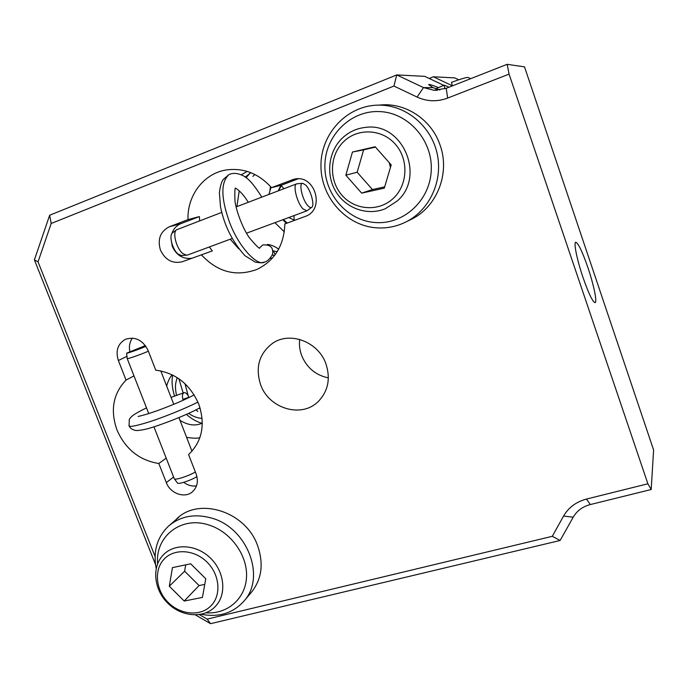 <?xml version="1.0" encoding="UTF-8"?>
<svg xmlns="http://www.w3.org/2000/svg" width="688" height="688" viewBox="0 0 688 688"><rect width="100%" height="100%" fill="white"/><g stroke="black" fill="none" stroke-linecap="round" stroke-linejoin="round"><path stroke-width="1.03" d="M587.887 267.555C582.392 251.731 578.367 243.285 575.804 242.21C573.396 242.004 576.948 259.746 583.011 277.479C588.532 293.251 592.523 301.636 594.974 302.634C597.511 302.883 593.804 284.884 587.887 267.555M325.966 363.935C318.484 341.824 289.932 331.005 272.56 343.321C259.152 353.589 255.162 367.358 260.589 384.618C268.724 408.491 301.224 418.459 318.019 401.74C328.09 391.446 330.739 378.847 325.966 363.935M299.684 339.416C299.039 344.826 299.684 350.158 301.611 355.404C306.728 367.727 315.646 375.218 328.365 377.875M199.632 220.822L199.374 216.582L181.047 223.591C176.506 225.458 173.419 228.846 171.785 233.782M298.016 178.854L281.177 185.296L271.485 187.661C258.791 173.582 243.767 167.674 226.404 169.936C203.82 173.299 187.033 195.573 188.005 219.627L199.374 216.582M281.177 185.296L283.852 188.736M250.587 172.576L246.037 177.719M239.226 190.851L236.878 206.632M188.005 219.627L169.317 226.782C160.287 231.46 157.328 239.235 160.442 250.079C165.301 260.107 172.602 263.986 182.363 261.724L212.334 250.896L209.315 246.966M170.977 238.573L172.292 246.381C176.386 255.239 182.836 259.221 191.651 258.301M133.979 375.88L126.05 380.077C113.099 393.622 110.08 410.28 117.003 430.052C125.534 449.238 139.475 460.392 158.816 463.497L166.204 458.139M173.591 477.008L166.333 482.623C170.28 493.649 184.986 498.766 192.58 491.653C197.361 487.001 198.54 481.093 196.114 473.92L188.581 454.57C202.169 441.455 205.574 424.651 198.789 404.174C190.017 384.248 175.672 372.913 155.755 370.17L148.049 350.373C142.726 339.958 135.175 336.277 125.397 339.33C117.734 343.837 115.395 350.897 118.37 360.503L126.05 380.077M166.754 385.332L166.9 386.656M199.339 614.608L207.165 619.123L552.275 536.313L563.567 516.069C568.537 507.495 576.183 501.819 586.511 499.058L647.89 483.784L651.192 489.521L590.321 504.553C582.633 506.583 576.931 510.797 573.207 517.187L560.127 540.476L210.58 623.681L195.426 614.926M552.275 536.313L560.127 540.476M207.165 619.123L210.58 623.681M393.94 86.052L396.761 74.923L423.481 87.591L434.016 90.274L446.245 88.288L507.168 64.319L509.068 74.115L447.639 98.083C437.198 101.944 427.016 101.609 417.091 97.068L393.94 86.052L51.196 223.48L38.038 261.844L34.4 259.875L49.648 215.249L396.761 74.923L424.728 76.351L443.751 85.338M439.899 89.999L433.044 87.651L428.658 84.641C428.839 84.056 432.09 85.037 438.402 87.591M651.192 489.521L653.6 449.978L524.514 66.874L507.168 64.319M51.196 223.48L49.648 215.249M155.497 564.444L34.4 259.875M38.038 261.844L155.075 556.437M183.73 482.331C187.729 485.315 191.978 486.502 196.476 485.891M166.333 482.623L158.816 463.497M132.388 338.083C129.697 341.945 128.837 346.399 129.826 351.456M201.317 254.741C217.477 272.121 236.001 277.023 256.882 269.438C274.684 260.735 284.006 245.564 284.858 223.935L304.939 216.531C325.811 209.995 315.164 173.496 293.931 179.258L271.485 187.661M293.939 215.619L294.197 220.487M379.785 105.058C405.232 102.194 431.505 119.471 440.036 145.005C450.606 173.772 436.398 208.129 410.177 219.859M173.952 522.029C194.05 495.687 245.066 509.438 257.604 545.679C263.968 564.074 261.715 579.829 250.845 592.944M509.068 74.115L647.89 483.784M458.767 79.782L454.716 77.882L433.328 76.789L429.166 78.449M452.326 85.751L433.328 76.789M178.863 378.727L183.171 392.986M195.925 409.885L197.843 411.484M270.53 186.568L269.928 190.249M156.193 568.494C152.994 551.303 157.096 537.182 168.5 526.131C180.419 516.034 194.876 513.377 211.87 518.167C246.88 527.773 265.826 576.105 244.61 600.349C233.619 613.068 219.171 617.704 201.249 614.264M205.987 612.81C227.375 614.47 245.676 598.663 246.528 576.862C247.594 555.113 230.643 531.738 208.894 525.021C181.443 515.639 154.989 536.373 157.638 563.721M163.004 555.207L164.088 554.115C175.509 543.03 196.871 544.707 210.459 558.08C224.193 571.315 226.834 593.099 216.419 605.268L214.991 606.833C203.381 618.753 181.314 616.844 167.7 603.109C153.914 589.547 151.609 567.247 163.004 555.207M210.932 605.861C221.579 595.275 219.842 574.626 207.028 562.105C194.377 549.42 174.107 548.216 164.002 559.241C153.699 570.094 155.772 590.244 168.233 602.507C180.54 614.917 200.475 616.629 210.932 605.861M169.317 586.219L184.212 601.037L202.435 597.416L205.772 578.763L190.679 563.799L172.456 567.634L169.317 586.219L184.608 571.203L199.073 585.557L184.212 601.037M185.708 564.848L184.608 571.203M199.073 585.557L204.766 584.404M380.722 105.152C407.141 105.84 431.565 126.859 437.241 154.017C443.055 181.15 429.484 210.029 406.281 221.777C397.062 226.421 387.361 228.459 377.162 227.883C346.58 226.163 320.849 197.697 320.952 165.825C320.625 133.962 346.89 105.333 378.4 105.135L380.722 105.152M375.794 222.577C403.847 224.529 430.206 200.337 431.264 170.177C432.743 140.042 407.846 112.187 378.985 111.559C350.132 110.484 325.14 136.035 324.882 165.301C324.211 194.549 347.724 221.054 375.794 222.577M390.474 167.33L389.202 162.626M341.876 138.537C348.575 132.036 356.539 128.312 365.767 127.366C402.867 122.06 425.881 176.936 397.088 201.094L385.4 208.679C367.856 216.075 346.408 208.713 336.131 192.064C325.742 175.492 328.099 152.108 341.876 138.537M393.312 198.35C407.846 184.96 408.939 159.367 395.282 144.145C381.849 128.725 357.382 127.83 343.45 141.848C329.32 155.651 328.83 180.574 342.082 195.392C355.12 210.408 378.976 211.973 393.312 198.35M345.84 175.191L361.656 193.13L384.3 188.134L391.205 164.896L375.158 146.733L352.445 152.039L345.84 175.191L357.167 172.241L372.449 189.553L361.656 193.13M375.485 147.094L363.617 149.864L357.167 172.241M363.617 149.864L352.445 152.039M372.449 189.553L384.678 186.852M145.925 346.331C139.75 349.065 126.833 353.641 126.626 353.168L145.392 345.582M148.367 351.19C141.324 354.311 127.65 359.119 127.228 358.629L127.203 358.525M195.358 471.977C188.959 475.855 175.767 480.215 174.408 478.891L174.193 478.53M196.931 476.586C191.591 480.112 178.88 484.421 177.59 483.139L177.401 482.89M172.722 232.733L172.473 232.922C168.741 235.563 172.439 249.641 178.046 254.027L181.469 255.566L187.446 255.067L232.088 238.53M221.717 212.411L176.472 229.826C172.31 232.759 176.481 248.583 182.741 253.511L186.551 255.239M302.729 183.275L296.683 183.851C292.529 184.831 297.01 202.857 302.935 208.851L306.874 210.829L311.776 207.286C314.846 205.402 310.899 190.55 305.945 185.27L302.729 183.275C298.446 182.974 302.35 200.027 307.897 205.712C309.523 207.458 310.813 207.982 311.776 207.286M189.028 397.535L188.925 397.277C187.48 394.009 185.863 392.47 184.083 392.676C182.26 393.665 181.942 396.202 183.137 400.278M288.822 217.511L294.189 220.186M283.387 219.524L287.24 223.05M281.418 185.588L278.416 190.808M452.36 85.88L451.474 82.345C460.831 78.948 466.344 77.314 468.029 77.443L468.081 77.469M435.624 88.864L444.095 85.2L448.051 86.662L448.395 87.445M444.964 88.761L444.095 85.2M273.119 250.733L275.303 254.517M267.417 244.455C270.814 244.739 274.366 246.166 278.072 248.738L278.408 249.658M286.354 223.385L282.863 219.721M278.193 190.894L280.936 185.356M284.325 231.839L274.908 222.663M268.862 194.446L271.072 187.179M259.479 247.964L262.739 244.971C270.281 244.36 273.557 247.465 272.586 254.268C270.057 258.774 267.391 261.371 264.605 262.059C257.097 267.056 236.861 244.833 228.536 219.352C220.814 196.656 221.003 181.692 229.095 174.477L223.084 179.628C221.39 182.191 220.16 186.56 219.403 192.743L220.495 206.796C224.297 225.578 232.467 241.892 245.005 255.747L255.411 262.18L261.036 262.842L264.605 262.059M586.511 499.058L590.321 504.553M563.567 516.069L573.207 517.187M417.091 97.068L423.481 87.591L433.044 87.651M447.639 98.083L446.245 88.288M126.962 356.315L118.37 360.503M181.047 223.591L169.317 226.782M295.943 178.94L291.549 179.981M188.925 397.277L182.853 399.375M128.888 425.39L129.138 425.984C130.273 427.11 137.299 425.631 150.208 421.563C164.062 417.1 185.734 408.302 197.938 402.093M229.62 174.253L231.366 173.711C234.832 172.963 238.504 173.531 242.391 175.397C247.646 177.444 254.113 184.694 261.784 197.146M273.497 342.719L272.56 343.321M434.016 90.274L437.482 90.257M244.61 600.349L252.333 591.181M169.755 525.056L178.785 517.273M406.281 221.777L411.742 219.094M378.4 105.135L384.523 104.808M126.626 353.168L127.211 358.629M127.228 358.629L148.746 413.565M153.949 426.844L174.296 478.805M177.59 483.139L174.408 478.891M160.777 370.892L173.763 404.329M178.932 417.616L191.986 451.225M172.473 232.922L176.472 229.826M236.061 206.942L296.683 183.851M246.476 233.198L306.874 210.829M172.714 375.063C171.467 380.98 172.077 387.972 174.554 396.056M186.439 414.365C191.152 418.674 196.45 421.701 202.324 423.455M186.603 437.362C192.829 438.351 197.258 438.445 199.89 437.654M202.332 423.094C195.607 426.25 188.168 425.347 180.007 420.385M166.599 385.891C168.508 380.025 170.4 376.345 172.275 374.848M202.126 418.39C197.49 418.123 192.984 416.455 188.624 413.376M176.506 395.333C174.477 385.074 175.793 383.018 177.169 377.6M200.363 408.896L199.202 408.199M189.123 397.483L188.632 396.589M188.202 395.746L184.969 383.663M200.027 407.752C184.909 416.111 153.321 427.927 143.981 429.579C139.363 430.482 136.448 430.74 135.226 430.344C132.191 429.647 130.161 428.203 129.138 425.984L129.258 419.534C131.331 416.171 133.635 414.219 146.51 407.855M138.142 416.455C139.647 415.973 142.373 415.896 157.38 410.641C172.525 405.086 184.797 399.848 194.188 394.929M184.083 392.676L171.063 397.372M468.029 77.443L470.669 78.681M254.87 174.485L252.874 176.386M273.145 250.914L277.247 251.627M250.81 172.662L245.229 177.134M272.121 255.214L274.796 255.214M247.164 171.389L241.247 174.838M230.239 239.218L238.753 248.815M269.902 258.413L272.543 257.974M248.282 202.289C241.239 190.808 235.141 187.755 235.408 188.271M235.244 188.168C236.104 189.045 234.359 183.498 234.952 200.913C235.786 208.688 241.488 226.283 249.28 237.67C255.816 245.349 259.307 248.85 259.754 248.17"/></g></svg>
